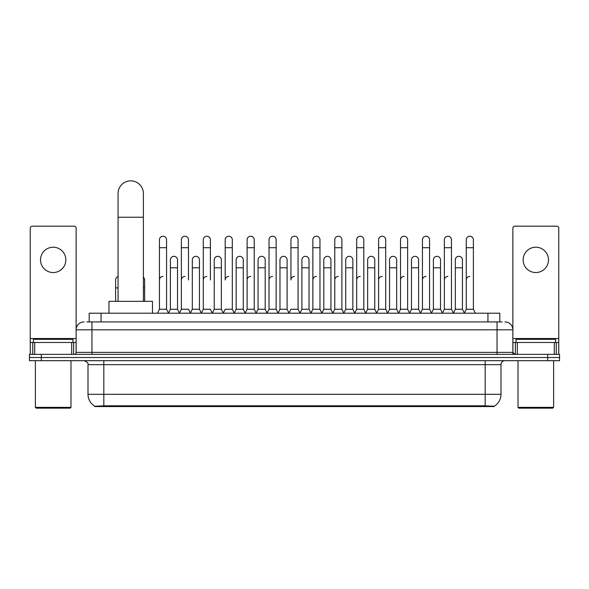 <?xml version="1.0" encoding="UTF-8"?>
<svg xmlns="http://www.w3.org/2000/svg" width="589" height="589" viewBox="0 0 589 589"><rect width="100%" height="100%" fill="white"/><g stroke="black" fill="none" stroke-linecap="round" stroke-linejoin="round"><path stroke-width="0.88" d="M86.811 321.918L91.958 321.918L86.811 321.918L89.189 321.918L89.189 313.208L499.811 313.208L499.811 321.918M494.274 406.572L94.726 406.572L94.726 406.182M87.997 394.306L103.819 394.306L103.819 364.643L87.997 364.643L87.997 394.306A13.849 13.849 0 0 0 94.77 406.211L105.402 405.806L483.598 405.806L494.23 406.211A13.849 13.849 0 0 0 501.003 394.306L501.003 364.643A3.954 3.954 0 0 1 504.957 360.682M559.55 360.682L559.55 357.516L29.45 357.516L29.45 360.682L41.318 360.682L41.318 357.516L29.45 357.516L29.45 354.357L41.318 354.357L41.318 357.516L559.55 357.516L559.55 360.682L41.318 360.682M84.043 321.918A7.915 7.915 0 0 0 76.128 329.825L76.128 352.377A1.981 1.981 0 0 1 74.155 354.357M504.957 321.918A7.915 7.915 0 0 1 512.872 329.825L91.958 329.825L91.958 321.918L502.189 321.918M554.308 354.357L554.308 342.489L558.762 342.489L558.762 354.357L558.762 228.157A1.981 1.981 0 0 0 556.782 226.183L514.845 226.183A1.981 1.981 0 0 0 512.872 228.157L512.872 352.377L514.845 354.357M559.55 354.357L559.55 357.516L559.55 354.357L41.318 354.357M53.187 247.225A12.656 12.656 0 0 0 40.523 259.889A12.656 12.656 0 0 0 53.187 272.545A12.656 12.656 0 0 0 65.843 259.889A12.656 12.656 0 0 0 53.187 247.225M71.681 354.357L71.681 342.489L34.692 342.489L34.692 354.357M91.958 354.357L91.958 329.825L76.128 329.825L76.128 228.157A1.981 1.981 0 0 0 74.155 226.183L32.218 226.183A1.981 1.981 0 0 0 30.238 228.157L30.238 342.489L34.692 342.489M71.681 342.489L76.128 342.489M30.238 354.357L30.238 342.489M70.194 408.155L36.172 408.155L35.384 407.367L70.989 407.367L70.194 408.155M35.384 360.682L35.384 407.367M70.989 360.682L70.989 407.367M72.962 342.489L72.962 339.323L33.404 339.323L33.404 342.489M118.065 301.347L118.065 193.501A12.656 12.656 0 0 1 130.721 180.845A12.656 12.656 0 0 1 143.385 193.501A12.656 12.656 0 0 0 130.721 180.845M143.385 301.347L143.385 193.501M152.477 313.208L152.477 301.347L108.965 301.347L108.965 313.208M157.462 313.208L159.442 309.254L166.562 309.254L168.542 313.208M166.562 309.254L166.562 239.789A3.563 3.563 0 0 0 163.006 236.226A3.563 3.563 0 0 1 163.227 236.233M159.442 309.254L159.442 247.704L166.562 247.704M159.442 247.704L159.442 239.789A3.563 3.563 0 0 1 163.006 236.226M179.38 313.208L181.36 309.254L188.48 309.254L190.461 313.208M188.48 279.981L188.48 239.789A3.563 3.563 0 0 0 184.917 236.226A3.563 3.563 0 0 1 185.145 236.233M181.36 309.254L181.36 247.704L188.48 247.704M181.36 247.704L181.36 239.789A3.563 3.563 0 0 1 184.917 236.226M201.298 313.208L203.279 309.254L210.398 309.254L212.371 313.208M210.398 279.981L210.398 239.789A3.563 3.563 0 0 0 206.835 236.226A3.563 3.563 0 0 1 207.056 236.233M203.279 309.254L203.279 247.704L210.398 247.704M203.279 247.704L203.279 239.789A3.563 3.563 0 0 1 206.835 236.226M223.216 313.208L225.189 309.254L232.309 309.254L234.289 313.208M232.309 309.254L232.309 239.789A3.563 3.563 0 0 0 228.753 236.226A3.563 3.563 0 0 1 228.974 236.233M228.753 276.418A3.563 3.563 0 0 0 225.189 279.981L225.189 247.704L232.309 247.704M225.189 247.704L225.189 239.789A3.563 3.563 0 0 1 228.753 236.226M245.127 313.208L247.108 309.254L254.227 309.254L256.208 313.208M254.227 309.254L254.227 239.789A3.563 3.563 0 0 0 250.671 236.226A3.563 3.563 0 0 1 250.892 236.233M247.108 309.254L247.108 247.704L254.227 247.704M247.108 247.704L247.108 239.789A3.563 3.563 0 0 1 250.671 236.226M267.045 313.208L269.026 309.254L276.145 309.254L278.126 313.208M276.145 309.254L276.145 239.789A3.563 3.563 0 0 0 272.582 236.226A3.563 3.563 0 0 1 272.81 236.233M269.026 309.254L269.026 247.704L276.145 247.704M269.026 247.704L269.026 239.789A3.563 3.563 0 0 1 272.582 236.226M288.963 313.208L290.937 309.254L298.063 309.254L300.037 313.208M298.063 309.254L298.063 239.789A3.563 3.563 0 0 0 294.5 236.226A3.563 3.563 0 0 1 294.721 236.233M294.5 276.418A3.563 3.563 0 0 0 290.937 279.981L290.937 247.704L298.063 247.704M290.937 247.704L290.937 239.789A3.563 3.563 0 0 1 294.5 236.226M310.874 313.208L312.855 309.254L319.974 309.254L321.955 313.208M332.851 313.09L330.937 309.254L323.81 309.254L321.896 313.09L319.974 309.254L319.974 239.789A3.563 3.563 0 0 0 316.418 236.226A3.563 3.563 0 0 1 316.639 236.233M299.978 313.09L301.899 309.254L309.019 309.254L310.94 313.09L312.855 309.254L312.855 247.704L319.974 247.704M312.855 247.704L312.855 239.789A3.563 3.563 0 0 1 316.418 236.226M332.792 313.208L334.773 309.254L341.892 309.254L343.873 313.208M365.784 313.208L363.811 309.254L356.691 309.254L354.769 313.09L352.848 309.254L345.728 309.254L343.814 313.09L341.892 309.254L341.892 239.789A3.563 3.563 0 0 0 338.329 236.226A3.563 3.563 0 0 1 338.557 236.233M334.773 309.254L334.773 247.704L341.892 247.704M334.773 247.704L334.773 239.789A3.563 3.563 0 0 1 338.329 236.226M387.702 313.208L385.721 309.254L378.602 309.254L376.688 313.09L374.766 309.254L367.646 309.254L365.725 313.09L363.811 309.254L363.811 247.704L356.691 247.704L356.691 309.254L354.711 313.208M356.691 247.704L356.691 239.789A3.563 3.563 0 0 1 360.475 236.233A3.563 3.563 0 0 1 363.811 239.789L363.811 247.704M409.62 313.208L407.64 309.254L400.52 309.254L398.598 313.09L396.684 309.254L389.565 309.254L387.643 313.09L385.721 309.254L385.721 247.704L378.602 247.704L378.602 309.254L376.629 313.208M378.602 247.704L378.602 239.789A3.563 3.563 0 0 1 382.386 236.233A3.563 3.563 0 0 1 385.721 239.789L385.721 247.704M431.538 313.208L429.558 309.254L422.438 309.254L420.517 313.09L418.602 309.254L411.475 309.254L409.561 313.09L407.64 309.254L407.64 247.704L400.52 247.704L400.52 309.254L398.539 313.208M400.52 247.704L400.52 239.789A3.563 3.563 0 0 1 404.304 236.233A3.563 3.563 0 0 1 407.64 239.789L407.64 247.704M453.449 313.208L451.476 309.254L444.349 309.254L442.435 313.09L440.513 309.254L433.394 309.254L431.472 313.09L429.558 309.254L429.558 247.704L422.438 247.704L422.438 309.254L420.458 313.208M422.438 247.704L422.438 239.789A3.563 3.563 0 0 1 426.222 236.233A3.563 3.563 0 0 1 429.558 239.789L429.558 247.704M464.287 313.208L466.267 309.254L466.267 247.704L473.387 247.704L473.387 309.254L475.367 313.208L473.387 309.254L466.267 309.254L464.353 313.09L462.431 309.254L455.312 309.254L453.39 313.09L451.476 309.254L451.476 247.704L444.349 247.704L444.349 309.254L442.376 313.208M444.349 247.704L444.349 239.789A3.563 3.563 0 0 1 448.133 236.233A3.563 3.563 0 0 1 451.476 239.789L451.476 247.704M466.267 247.704L466.267 239.789A3.563 3.563 0 0 1 470.051 236.233A3.563 3.563 0 0 1 473.387 239.789L473.387 247.704M168.483 313.09L170.398 309.254L177.525 309.254L179.439 313.09M177.525 309.254L177.525 259.889A3.563 3.563 0 0 0 174.182 256.333A3.563 3.563 0 0 1 177.525 259.889M170.398 309.254L170.398 267.796L177.525 267.796M170.398 267.796L170.398 259.889A3.563 3.563 0 0 1 174.182 256.333M190.402 313.09L192.316 309.254L199.435 309.254L201.357 313.09M199.435 309.254L199.435 259.889A3.563 3.563 0 0 0 196.1 256.333A3.563 3.563 0 0 1 199.435 259.889M192.316 309.254L192.316 267.796L199.435 267.796M192.316 267.796L192.316 259.889A3.563 3.563 0 0 1 196.1 256.333M212.312 313.09L214.234 309.254L221.354 309.254L223.275 313.09M221.354 309.254L221.354 259.889A3.563 3.563 0 0 0 218.018 256.333A3.563 3.563 0 0 1 221.354 259.889M214.234 309.254L214.234 267.796L221.354 267.796M214.234 267.796L214.234 259.889A3.563 3.563 0 0 1 218.018 256.333M234.231 313.09L236.152 309.254L243.272 309.254L245.186 313.09M243.272 309.254L243.272 259.889A3.563 3.563 0 0 0 239.937 256.333A3.563 3.563 0 0 1 243.272 259.889M236.152 309.254L236.152 267.796L243.272 267.796M236.152 267.796L236.152 259.889A3.563 3.563 0 0 1 239.937 256.333M256.149 313.09L258.063 309.254L265.19 309.254L267.104 313.09M265.19 309.254L265.19 259.889A3.563 3.563 0 0 0 261.847 256.333A3.563 3.563 0 0 1 265.19 259.889M258.063 309.254L258.063 267.796L265.19 267.796M258.063 267.796L258.063 259.889A3.563 3.563 0 0 1 261.847 256.333M278.06 313.09L279.981 309.254L287.101 309.254L289.022 313.09M287.101 309.254L287.101 259.889A3.563 3.563 0 0 0 283.765 256.333A3.563 3.563 0 0 1 287.101 259.889M279.981 309.254L279.981 267.796L287.101 267.796M279.981 267.796L279.981 259.889A3.563 3.563 0 0 1 283.765 256.333M309.019 309.254L309.019 259.889A3.563 3.563 0 0 0 305.684 256.333A3.563 3.563 0 0 1 309.019 259.889M301.899 309.254L301.899 267.796L309.019 267.796M301.899 267.796L301.899 259.889A3.563 3.563 0 0 1 305.684 256.333M330.937 309.254L330.937 259.889A3.563 3.563 0 0 0 327.594 256.333A3.563 3.563 0 0 1 330.937 259.889M323.81 309.254L323.81 267.796L330.937 267.796M323.81 267.796L323.81 259.889A3.563 3.563 0 0 1 327.594 256.333M352.848 309.254L352.848 259.889A3.563 3.563 0 0 0 349.513 256.333A3.563 3.563 0 0 1 352.848 259.889M345.728 309.254L345.728 267.796L352.848 267.796M345.728 267.796L345.728 259.889A3.563 3.563 0 0 1 349.513 256.333M374.766 309.254L374.766 259.889A3.563 3.563 0 0 0 371.431 256.333A3.563 3.563 0 0 1 374.766 259.889M367.646 309.254L367.646 267.796L374.766 267.796M367.646 267.796L367.646 259.889A3.563 3.563 0 0 1 371.431 256.333M396.684 309.254L396.684 259.889A3.563 3.563 0 0 0 393.349 256.333A3.563 3.563 0 0 1 396.684 259.889M389.565 309.254L389.565 267.796L396.684 267.796M389.565 267.796L389.565 259.889A3.563 3.563 0 0 1 393.349 256.333M418.602 309.254L418.602 259.889A3.563 3.563 0 0 0 415.26 256.333A3.563 3.563 0 0 1 418.602 259.889M411.475 309.254L411.475 267.796L418.602 267.796M411.475 267.796L411.475 259.889A3.563 3.563 0 0 1 415.26 256.333M440.513 309.254L440.513 259.889A3.563 3.563 0 0 0 437.178 256.333A3.563 3.563 0 0 1 440.513 259.889M433.394 309.254L433.394 267.796L440.513 267.796M433.394 267.796L433.394 259.889A3.563 3.563 0 0 1 437.178 256.333M462.431 309.254L462.431 259.889A3.563 3.563 0 0 0 459.096 256.333A3.563 3.563 0 0 1 462.431 259.889M455.312 309.254L455.312 267.796L462.431 267.796M455.312 267.796L455.312 259.889A3.563 3.563 0 0 1 459.096 256.333M115.613 301.347L115.613 287.896L118.065 287.896M115.613 287.896L115.613 279.981A3.563 3.563 0 0 1 118.065 276.594M535.813 247.225A12.656 12.656 0 0 0 523.157 259.889A12.656 12.656 0 0 0 535.813 272.545A12.656 12.656 0 0 0 548.477 259.889A12.656 12.656 0 0 0 535.813 247.225M554.308 342.489L517.319 342.489L517.319 354.357M512.872 342.489L517.319 342.489M512.872 354.357L512.872 352.377L497.042 352.377L497.042 321.918M552.828 408.155L518.806 408.155L518.011 407.367L553.616 407.367L552.828 408.155M518.011 360.682L518.011 407.367M553.616 360.682L553.616 407.367M555.596 342.489L555.596 339.323L516.038 339.323L516.038 342.489M144.651 301.347L144.651 279.981A3.563 3.563 0 0 0 143.385 277.257A3.563 3.563 0 0 1 144.651 279.981M159.442 279.981A3.563 3.563 0 0 1 163.006 276.418M181.36 279.981A3.563 3.563 0 0 1 184.917 276.418M203.279 279.981A3.563 3.563 0 0 1 206.835 276.418M247.108 279.981A3.563 3.563 0 0 1 250.671 276.418M269.026 279.981A3.563 3.563 0 0 1 272.582 276.418M312.855 279.981A3.563 3.563 0 0 1 316.418 276.418M334.773 279.981A3.563 3.563 0 0 1 338.329 276.418M356.691 279.981A3.563 3.563 0 0 1 360.247 276.418M378.602 279.981A3.563 3.563 0 0 1 382.165 276.418M400.52 309.254L400.52 279.981A3.563 3.563 0 0 1 404.083 276.418M422.438 279.981A3.563 3.563 0 0 1 425.994 276.418M451.476 309.254L451.476 279.981M444.349 279.981A3.563 3.563 0 0 1 447.912 276.418M466.267 279.981A3.563 3.563 0 0 1 469.831 276.418M483.598 406.572L483.598 405.806M105.402 406.572L105.402 405.806M101.058 321.918L101.058 313.208M487.942 321.918L487.942 313.208M485.181 360.682L485.181 364.643L103.819 364.643L103.819 360.682M501.003 364.643L485.181 364.643L485.181 394.306L501.003 394.306M485.181 405.887L485.181 394.306L103.819 394.306L103.819 405.887M547.682 360.682L547.682 354.357M76.128 352.377L497.042 352.377L497.042 354.357M76.128 338.528L30.238 338.528M76.099 352.723L76.099 342.489M73.625 342.489L73.625 354.357M30.275 342.489L30.275 354.357M32.741 354.357L32.741 342.489M118.065 217.238L143.385 217.238M558.762 338.528L512.872 338.528M558.725 354.357L558.725 342.489M556.259 342.489L556.259 354.357M512.901 342.489L512.901 352.723M515.375 354.357L515.375 342.489M143.385 287.896L144.651 287.896M87.997 364.643C88.556 363.236 87.231 361.918 84.043 360.682"/></g></svg>
